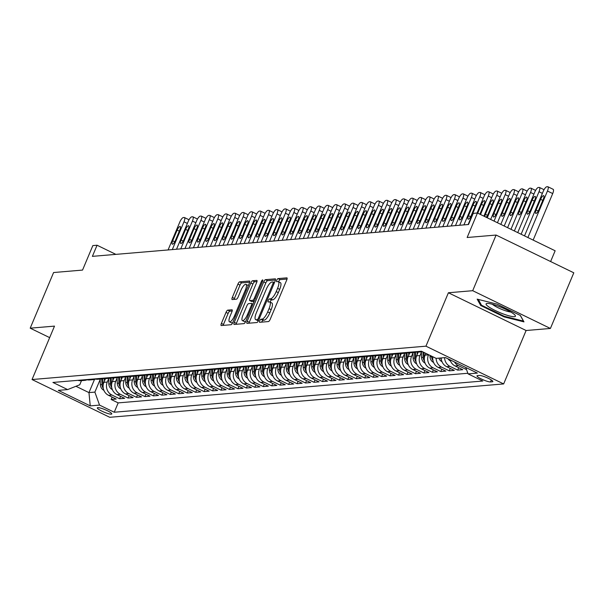 <?xml version="1.0" encoding="UTF-8"?>
<svg xmlns="http://www.w3.org/2000/svg" width="604" height="604" viewBox="0 0 604 604"><rect width="100%" height="100%" fill="white"/><g stroke="black" fill="none" stroke-linecap="round" stroke-linejoin="round"><path stroke-width="0.91" d="M259.705 320.822A1.684 0.506 -64.1 0 0 259.554 322.287A1.684 0.506 -64.1 0 0 259.644 322.302L268.463 321.554A2.401 0.725 -64.1 0 0 270.207 319.297L286.741 279.969A2.401 0.725 -64.1 0 0 286.96 277.878A2.401 0.725 -64.1 0 0 286.832 277.855L278.014 278.603A1.684 0.506 -64.1 0 0 276.791 280.18A1.684 0.506 -64.1 0 0 276.632 281.645A1.684 0.506 -64.1 0 0 276.73 281.66L277.87 281.562A7.693 2.325 -64.1 0 1 278.293 281.638A7.693 2.325 -64.1 0 1 277.583 288.334L276.209 291.611A7.693 2.325 -64.1 0 1 270.615 298.821L269.475 298.92A1.684 0.506 -64.1 0 0 268.252 300.498A1.684 0.506 -64.1 0 0 268.093 301.962A1.684 0.506 -64.1 0 0 268.184 301.977L269.331 301.887A7.693 2.325 -64.1 0 1 269.754 301.955A7.693 2.325 -64.1 0 1 269.044 308.652L267.67 311.928A7.693 2.325 -64.1 0 1 262.076 319.146L260.928 319.237A1.684 0.506 -64.1 0 0 259.705 320.822M269.754 301.955L271.853 302.974A7.693 2.325 -64.1 0 1 271.143 309.671L269.769 312.947A7.693 2.325 -64.1 0 1 264.174 320.165L263.034 320.263A1.684 0.506 -64.1 0 0 261.811 321.841A1.684 0.506 -64.1 0 0 261.698 322.128M287.059 279.033L280.113 279.622A1.684 0.506 -64.1 0 0 278.889 281.2A1.684 0.506 -64.1 0 0 278.678 281.826M278.293 281.638L280.392 282.657A7.693 2.325 -64.1 0 1 279.682 289.354L278.308 292.63A7.693 2.325 -64.1 0 1 272.714 299.848L271.573 299.939A1.684 0.506 -64.1 0 0 270.35 301.524A1.684 0.506 -64.1 0 0 270.139 302.143M111.264 414.17A7.837 1.321 -157.2 0 0 111.77 413.944A7.837 1.321 -157.2 0 0 106.176 410.169A7.837 1.321 -157.2 0 0 97.825 407.64A7.837 1.321 -157.2 0 0 97.32 407.866A7.837 1.321 -157.2 0 0 102.914 411.634A7.837 1.321 -157.2 0 0 111.264 414.17M227.768 310.146A2.401 0.725 -64.1 0 0 226.017 312.396L221.381 323.434A2.401 0.725 -64.1 0 0 221.162 325.526A2.401 0.725 -64.1 0 0 221.291 325.548L231.083 324.718A2.401 0.725 -64.1 0 0 232.834 322.461L249.361 283.14A2.401 0.725 -64.1 0 0 249.588 281.041A2.401 0.725 -64.1 0 0 249.452 281.019L239.66 281.849A2.401 0.725 -64.1 0 0 237.916 284.106L232.314 297.432A2.401 0.725 -64.1 0 0 232.087 299.524A2.401 0.725 -64.1 0 0 232.223 299.546L236.413 299.191A2.401 0.725 -64.1 0 0 238.157 296.942L240.936 290.328A6.433 1.948 -64.1 0 1 245.971 284.356A6.433 1.948 -64.1 0 1 245.375 289.95L234.495 315.847A6.433 1.948 -64.1 0 1 229.467 321.819A6.433 1.948 -64.1 0 1 230.056 316.217L231.868 311.906A2.401 0.725 -64.1 0 0 232.087 309.814A2.401 0.725 -64.1 0 0 231.959 309.792L227.768 310.146L229.867 311.166A2.401 0.725 -64.1 0 0 228.123 313.423L223.48 324.454A2.401 0.725 -64.1 0 0 223.17 325.39M472.698 290.698L448.402 292.759L526.107 330.509L550.41 328.455L472.698 290.698L496.095 235.054L467.141 237.5L477.432 213.016L473.211 213.378L468.53 224.507L92.382 256.36L97.063 245.232L92.835 245.594L82.544 270.079L53.59 272.532L30.2 328.176L49.664 337.628M448.402 292.759L425.941 346.175L32.042 379.538L54.503 326.115L30.2 328.176M247.187 321.245A2.401 0.725 -64.1 0 0 246.968 323.336A2.401 0.725 -64.1 0 0 247.096 323.359L256.889 322.536A2.401 0.725 -64.1 0 0 258.633 320.279L275.167 280.951A2.401 0.725 -64.1 0 0 275.386 278.859A2.401 0.725 -64.1 0 0 275.258 278.837L265.466 279.667A2.401 0.725 -64.1 0 0 263.714 281.925L247.187 321.245L249.286 322.264A2.401 0.725 -64.1 0 0 248.969 323.2M243.986 323.623L234.193 324.454A2.401 0.725 -64.1 0 1 234.065 324.431A2.401 0.725 -64.1 0 1 234.284 322.34L250.819 283.012A2.401 0.725 -64.1 0 1 252.563 280.762L256.753 280.407A2.401 0.725 -64.1 0 1 256.889 280.422A2.401 0.725 -64.1 0 1 256.662 282.521L249.958 298.467A2.401 0.725 -64.1 0 0 249.739 300.558A2.401 0.725 -64.1 0 0 249.875 300.581L252.653 300.347A2.401 0.725 -64.1 0 0 254.397 298.089L261.381 281.487A1.684 0.506 -64.1 0 1 262.695 279.924A1.684 0.506 -64.1 0 1 262.544 281.388L245.73 321.373A2.401 0.725 -64.1 0 1 243.986 323.623M496.095 235.054L573.8 272.804L550.41 328.455M112.148 397.07L111.136 399.471L116.21 399.04L108.539 395.318L111.921 395.031A9.8 9.196 -94.8 0 1 107.263 382.045L108.599 378.874M120.596 396.352L119.592 398.753L124.658 398.33L116.995 394.601L120.377 394.314A9.8 9.196 -94.8 0 1 115.719 381.328L117.055 378.157M129.052 395.635L128.04 398.044L133.114 397.613L125.451 393.884L128.826 393.597A9.8 9.196 -94.8 0 1 124.167 380.618L125.504 377.44M137.501 394.925L136.496 397.326L141.562 396.896L133.899 393.174L137.282 392.887A9.8 9.196 -94.8 0 1 132.623 379.901L133.96 376.722M145.957 394.208L144.945 396.609L150.018 396.179L142.355 392.457L145.73 392.17A9.8 9.196 -94.8 0 1 141.079 379.184L142.408 376.005M154.413 393.491L153.401 395.892L158.475 395.461L150.804 391.739L154.186 391.452A9.8 9.196 -94.8 0 1 149.528 378.466L150.864 375.295M162.861 392.774L161.849 395.175L166.923 394.744L159.26 391.022L162.642 390.735A9.8 9.196 -94.8 0 1 157.984 377.749L159.313 374.578M171.317 392.056L170.305 394.465L175.379 394.034L167.708 390.305L171.091 390.018A9.8 9.196 -94.8 0 1 166.432 377.032L167.769 373.861M179.766 391.339L178.761 393.748L183.827 393.317L176.164 389.588L179.547 389.308A9.8 9.196 -94.8 0 1 174.888 376.322L176.225 373.144M188.222 390.629L187.21 393.03L192.283 392.6L184.613 388.878L187.995 388.591A9.8 9.196 -94.8 0 1 183.337 375.605L184.673 372.426M196.67 389.912L195.666 392.313L200.732 391.883L193.069 388.161L196.451 387.874A9.8 9.196 -94.8 0 1 191.793 374.888L193.129 371.709M205.126 389.195L204.114 391.596L209.188 391.166L201.525 387.443L204.899 387.156A9.8 9.196 -94.8 0 1 200.241 374.17L201.577 370.999M213.582 388.478L212.57 390.879L217.644 390.456L209.973 386.726L213.355 386.439A9.8 9.196 -94.8 0 1 208.697 373.453L210.033 370.282M222.03 387.76L221.019 390.169L226.092 389.739L218.429 386.009L221.811 385.722A9.8 9.196 -94.8 0 1 217.153 372.743L218.482 369.565M230.486 387.051L229.475 389.452L234.548 389.021L226.877 385.299L230.26 385.012A9.8 9.196 -94.8 0 1 225.602 372.026L226.938 368.848M238.935 386.334L237.923 388.734L242.997 388.304L235.333 384.582L238.716 384.295A9.8 9.196 -94.8 0 1 234.058 371.309L235.394 368.13M247.391 385.616L246.379 388.017L251.453 387.587L243.782 383.865L247.164 383.578A9.8 9.196 -94.8 0 1 242.506 370.592L243.842 367.421M255.839 384.899L254.835 387.3L259.901 386.87L252.238 383.147L255.62 382.861A9.8 9.196 -94.8 0 1 250.962 369.875L252.298 366.704M264.295 384.182L263.284 386.583L268.357 386.16L260.694 382.43L264.069 382.143A9.8 9.196 -94.8 0 1 259.41 369.157L260.747 365.986M272.751 383.464L271.74 385.873L276.813 385.443L269.142 381.713L272.525 381.434A9.8 9.196 -94.8 0 1 267.866 368.448L269.203 365.269M281.2 382.755L280.188 385.156L285.262 384.725L277.598 381.003L280.981 380.716A9.8 9.196 -94.8 0 1 276.322 367.73L277.651 364.552M289.656 382.038L288.644 384.438L293.718 384.008L286.047 380.286L289.429 379.999A9.8 9.196 -94.8 0 1 284.771 367.013L286.107 363.834M298.104 381.32L297.093 383.721L302.166 383.291L294.503 379.569L297.885 379.282A9.8 9.196 -94.8 0 1 293.227 366.296L294.563 363.125M306.56 380.603L305.548 383.004L310.622 382.574L302.951 378.851L306.334 378.565A9.8 9.196 -94.8 0 1 301.675 365.579L303.012 362.408M315.009 379.886L314.005 382.294L319.071 381.864L311.407 378.134L314.79 377.847A9.8 9.196 -94.8 0 1 310.131 364.869L311.468 361.69M323.465 379.169L322.453 381.577L327.527 381.147L319.863 377.424L323.238 377.138A9.8 9.196 -94.8 0 1 318.58 364.152L319.916 360.973M331.921 378.459L330.909 380.86L335.975 380.429L328.312 376.707L331.694 376.42A9.8 9.196 -94.8 0 1 327.036 363.434L328.372 360.256M340.369 377.742L339.357 380.142L344.431 379.712L336.768 375.99L340.15 375.703A9.8 9.196 -94.8 0 1 335.492 362.717L336.821 359.539M348.825 377.024L347.813 379.425L352.887 378.995L345.216 375.273L348.599 374.986A9.8 9.196 -94.8 0 1 343.94 362L345.277 358.829M357.274 376.307L356.262 378.708L361.335 378.285L353.672 374.555L357.055 374.269A9.8 9.196 -94.8 0 1 352.396 361.283L353.733 358.112M365.73 375.59L364.718 377.998L369.791 377.568L362.121 373.838L365.503 373.551A9.8 9.196 -94.8 0 1 360.845 360.573L362.181 357.394M374.178 374.88L373.174 377.281L378.24 376.851L370.577 373.129L373.959 372.842A9.8 9.196 -94.8 0 1 369.301 359.856L370.637 356.677M382.634 374.163L381.622 376.564L386.696 376.133L379.033 372.411L382.408 372.124A9.8 9.196 -94.8 0 1 377.749 359.138L379.086 355.96M391.09 373.446L390.078 375.847L395.144 375.416L387.481 371.694L390.864 371.407A9.8 9.196 -94.8 0 1 386.205 358.421L387.541 355.25M399.538 372.728L398.527 375.129L403.6 374.699L395.937 370.977L399.32 370.69A9.8 9.196 -94.8 0 1 394.661 357.704L395.99 354.533M407.994 372.011L406.983 374.42L412.056 373.989L404.386 370.26L407.768 369.973A9.8 9.196 -94.8 0 1 403.11 356.987L404.446 353.816M416.443 371.294L415.431 373.702L420.505 373.272L412.842 369.542L416.224 369.263A9.8 9.196 -94.8 0 1 411.566 356.277L412.894 353.098M424.899 370.584L423.887 372.985L428.961 372.555L421.29 368.833L424.672 368.546A9.8 9.196 -94.8 0 1 420.014 355.56L421.35 352.381M433.347 369.867L432.343 372.268L437.409 371.837L429.746 368.115L433.128 367.828A9.8 9.196 -94.8 0 1 428.47 354.842L428.538 354.669M441.803 369.15L440.792 371.551L445.865 371.12L438.202 367.398L441.577 367.111A9.8 9.196 -94.8 0 1 436.126 358.361M450.252 368.432L449.248 370.833L454.314 370.411L446.65 366.681L450.033 366.394A9.8 9.196 -94.8 0 1 444.582 357.659M458.708 367.715L457.696 370.124L462.77 369.693L455.106 365.964L458.489 365.677A9.8 9.196 -94.8 0 1 454.487 361.97M466.326 368.991L466.462 369.376M108.539 395.318A9.8 9.196 85.2 0 1 103.88 382.332L105.473 378.542M116.995 394.601A9.8 9.196 85.2 0 1 112.336 381.615L113.93 377.825M125.451 393.884A9.8 9.196 85.2 0 1 120.792 380.905L122.385 377.115M133.899 393.174A9.8 9.196 85.2 0 1 129.241 380.188L130.834 376.398M142.355 392.457A9.8 9.196 85.2 0 1 137.697 379.471L139.29 375.68M150.804 391.739A9.8 9.196 85.2 0 1 146.145 378.753L147.738 374.963M159.26 391.022A9.8 9.196 85.2 0 1 154.601 378.036L156.194 374.246M167.708 390.305A9.8 9.196 85.2 0 1 163.05 377.319L164.643 373.536M176.164 389.588A9.8 9.196 85.2 0 1 171.506 376.609L173.099 372.819M184.613 388.878A9.8 9.196 85.2 0 1 179.962 375.892L181.547 372.102M193.069 388.161A9.8 9.196 85.2 0 1 188.41 375.175L190.003 371.385M201.525 387.443A9.8 9.196 85.2 0 1 196.866 374.457L198.459 370.667M209.973 386.726A9.8 9.196 85.2 0 1 205.315 373.74L206.908 369.95M218.429 386.009A9.8 9.196 85.2 0 1 213.771 373.023L215.364 369.24M226.877 385.299A9.8 9.196 85.2 0 1 222.219 372.313L223.812 368.523M235.333 384.582A9.8 9.196 85.2 0 1 230.675 371.596L232.268 367.806M243.782 383.865A9.8 9.196 85.2 0 1 239.124 370.879L240.717 367.089M252.238 383.147A9.8 9.196 85.2 0 1 247.58 370.161L249.173 366.371M260.694 382.43A9.8 9.196 85.2 0 1 256.036 369.444L257.629 365.662M269.142 381.713A9.8 9.196 85.2 0 1 264.484 368.734L266.077 364.944M277.598 381.003A9.8 9.196 85.2 0 1 272.94 368.017L274.533 364.227M286.047 380.286A9.8 9.196 85.2 0 1 281.388 367.3L282.982 363.51M294.503 379.569A9.8 9.196 85.2 0 1 289.844 366.583L291.438 362.793M302.951 378.851A9.8 9.196 85.2 0 1 298.293 365.865L299.886 362.075M311.407 378.134A9.8 9.196 85.2 0 1 306.749 365.148L308.342 361.366M319.863 377.424A9.8 9.196 85.2 0 1 315.205 364.438L316.798 360.648M328.312 376.707A9.8 9.196 85.2 0 1 323.653 363.721L325.246 359.931M336.768 375.99A9.8 9.196 85.2 0 1 332.109 363.004L333.702 359.214M345.216 375.273A9.8 9.196 85.2 0 1 340.558 362.287L342.151 358.497M353.672 374.555A9.8 9.196 85.2 0 1 349.014 361.57L350.607 357.779M362.121 373.838A9.8 9.196 85.2 0 1 357.462 360.86L359.055 357.07M370.577 373.129A9.8 9.196 85.2 0 1 365.918 360.143L367.511 356.352M379.033 372.411A9.8 9.196 85.2 0 1 374.374 359.425L375.967 355.635M387.481 371.694A9.8 9.196 85.2 0 1 382.823 358.708L384.416 354.918M395.937 370.977A9.8 9.196 85.2 0 1 391.279 357.991L392.872 354.201M404.386 370.26A9.8 9.196 85.2 0 1 399.727 357.274L401.32 353.491M412.842 369.542A9.8 9.196 85.2 0 1 408.183 356.564L409.776 352.774M421.29 368.833A9.8 9.196 85.2 0 1 416.632 355.847L418.225 352.057M429.746 368.115A9.8 9.196 85.2 0 1 425.088 355.129L425.835 353.355M479.334 375.446L477.477 375.605A7.595 1.283 -157.2 0 0 476.986 375.824A7.595 1.283 -157.2 0 0 482.407 379.478A7.595 1.283 -157.2 0 0 490.501 381.932L492.358 381.773A7.595 1.283 -157.2 0 0 492.849 381.554A7.595 1.283 -157.2 0 0 487.428 377.9A7.595 1.283 -157.2 0 0 479.334 375.446M425.941 346.175L503.653 383.933L109.754 417.296L32.042 379.538M111.136 399.471L118.173 402.891L114.239 412.238L482.785 381.026L468.077 373.884L465.775 367.459M114.239 412.238L99.539 405.095L90.245 405.88L58.316 390.373L67.618 389.588L52.918 382.445L421.456 351.226L436.156 358.376L445.458 357.583L477.379 373.098L468.077 373.884M466.152 369.406L458.489 365.677M457.696 370.124L450.033 366.394M449.248 370.833L441.577 367.111M440.792 371.551L433.128 367.828M432.343 372.268L424.672 368.546M423.887 372.985L416.224 369.263M415.431 373.702L407.768 369.973M406.983 374.42L399.32 370.69M398.527 375.129L390.864 371.407M390.078 375.847L382.408 372.124M381.622 376.564L373.959 372.842M373.174 377.281L365.503 373.551M364.718 377.998L357.055 374.269M356.262 378.708L348.599 374.986M347.813 379.425L340.15 375.703M339.357 380.142L331.694 376.42M330.909 380.86L323.238 377.138M322.453 381.577L314.79 377.847M314.005 382.294L306.334 378.565M305.548 383.004L297.885 379.282M297.093 383.721L289.429 379.999M288.644 384.438L280.981 380.716M280.188 385.156L272.525 381.434M271.74 385.873L264.069 382.143M263.284 386.583L255.62 382.861M254.835 387.3L247.164 383.578M246.379 388.017L238.716 384.295M237.923 388.734L230.26 385.012M229.475 389.452L221.811 385.722M221.019 390.169L213.355 386.439M212.57 390.879L204.899 387.156M204.114 391.596L196.451 387.874M195.666 392.313L187.995 388.591M187.21 393.03L179.547 389.308M178.761 393.748L171.091 390.018M170.305 394.465L162.642 390.735M161.849 395.175L154.186 391.452M153.401 395.892L145.73 392.17M144.945 396.609L137.282 392.887M136.496 397.326L128.826 393.597M128.04 398.044L120.377 394.314M119.592 398.753L111.921 395.031M118.173 402.891L467.858 373.272M94.518 379.403L88.962 392.615L94.881 392.109L100.143 379.584M550.614 261.54L555.144 250.773L477.432 213.016M526.107 330.509L503.653 383.933M115.87 254.375L97.063 245.232M75.938 386.281L88.962 392.615L90.245 405.88M81.495 380.641L79.758 384.763L67.618 389.588M416.043 351.687A9.8 9.196 85.2 0 0 419.297 352.034L422.543 351.755A9.8 9.196 -94.8 0 1 419.425 351.4M450.048 359.818A9.8 9.196 85.2 0 0 455.106 365.964M416.73 351.868A9.8 9.196 -94.8 0 1 414.223 352.464A9.8 9.196 -94.8 0 1 410.977 352.117M441.199 357.946A9.8 9.196 85.2 0 0 446.65 366.681M408.274 352.577A9.8 9.196 -94.8 0 1 405.775 353.174A9.8 9.196 -94.8 0 1 402.521 352.834M407.594 352.404A9.8 9.196 85.2 0 0 410.848 352.751L414.223 352.464M432.872 356.775A9.8 9.196 85.2 0 0 438.202 367.398M399.825 353.295A9.8 9.196 -94.8 0 1 397.319 353.891A9.8 9.196 -94.8 0 1 394.065 353.551M399.138 353.121A9.8 9.196 85.2 0 0 402.392 353.461L405.775 353.174M391.369 354.012A9.8 9.196 -94.8 0 1 388.87 354.608A9.8 9.196 -94.8 0 1 385.616 354.261M390.69 353.838A9.8 9.196 85.2 0 0 393.936 354.178L397.319 353.891M382.921 354.729A9.8 9.196 -94.8 0 1 380.414 355.326A9.8 9.196 -94.8 0 1 377.16 354.978M382.234 354.548A9.8 9.196 85.2 0 0 385.488 354.895L388.87 354.608M374.465 355.446A9.8 9.196 -94.8 0 1 371.966 356.043A9.8 9.196 -94.8 0 1 368.712 355.696M373.778 355.265A9.8 9.196 85.2 0 0 377.032 355.613L380.414 355.326M366.016 356.164A9.8 9.196 -94.8 0 1 363.51 356.76A9.8 9.196 -94.8 0 1 360.256 356.413M365.329 355.983A9.8 9.196 85.2 0 0 368.583 356.33L371.966 356.043M357.56 356.873A9.8 9.196 -94.8 0 1 355.054 357.47A9.8 9.196 -94.8 0 1 351.807 357.13M356.873 356.7A9.8 9.196 85.2 0 0 360.127 357.039L363.51 356.76M349.104 357.591A9.8 9.196 -94.8 0 1 346.605 358.187A9.8 9.196 -94.8 0 1 343.351 357.847M348.425 357.417A9.8 9.196 85.2 0 0 351.679 357.757L355.054 357.47M340.656 358.308A9.8 9.196 -94.8 0 1 338.149 358.904A9.8 9.196 -94.8 0 1 334.895 358.557M339.969 358.134A9.8 9.196 85.2 0 0 343.223 358.474L346.605 358.187M332.2 359.025A9.8 9.196 -94.8 0 1 329.701 359.622A9.8 9.196 -94.8 0 1 326.447 359.274M331.521 358.844A9.8 9.196 85.2 0 0 334.767 359.191L338.149 358.904M323.752 359.742A9.8 9.196 -94.8 0 1 321.245 360.339A9.8 9.196 -94.8 0 1 317.991 359.992M323.065 359.561A9.8 9.196 85.2 0 0 326.319 359.909L329.701 359.622M315.296 360.452A9.8 9.196 -94.8 0 1 312.797 361.049A9.8 9.196 -94.8 0 1 309.542 360.709M314.608 360.278A9.8 9.196 85.2 0 0 317.863 360.626L321.245 360.339M306.847 361.169A9.8 9.196 -94.8 0 1 304.341 361.766A9.8 9.196 -94.8 0 1 301.086 361.426M306.16 360.996A9.8 9.196 85.2 0 0 309.414 361.335L312.797 361.049M298.391 361.887A9.8 9.196 -94.8 0 1 295.885 362.483A9.8 9.196 -94.8 0 1 292.638 362.143M297.704 361.713A9.8 9.196 85.2 0 0 300.958 362.053L304.341 361.766M289.935 362.604A9.8 9.196 -94.8 0 1 287.436 363.2A9.8 9.196 -94.8 0 1 284.182 362.853M289.256 362.423A9.8 9.196 85.2 0 0 292.51 362.77L295.885 362.483M281.487 363.321A9.8 9.196 -94.8 0 1 278.98 363.918A9.8 9.196 -94.8 0 1 275.726 363.57M280.8 363.14A9.8 9.196 85.2 0 0 284.054 363.487L287.436 363.2M273.031 364.038A9.8 9.196 -94.8 0 1 270.532 364.635A9.8 9.196 -94.8 0 1 267.278 364.288M272.351 363.857A9.8 9.196 85.2 0 0 275.598 364.204L278.98 363.918M264.582 364.748A9.8 9.196 -94.8 0 1 262.076 365.344A9.8 9.196 -94.8 0 1 258.822 365.005M263.895 364.574A9.8 9.196 85.2 0 0 267.149 364.922L270.532 364.635M256.126 365.465A9.8 9.196 -94.8 0 1 253.627 366.062A9.8 9.196 -94.8 0 1 250.373 365.722M255.447 365.292A9.8 9.196 85.2 0 0 258.693 365.631L262.076 365.344M247.678 366.183A9.8 9.196 -94.8 0 1 245.171 366.779A9.8 9.196 -94.8 0 1 241.917 366.432M246.991 366.009A9.8 9.196 85.2 0 0 250.245 366.349L253.627 366.062M239.222 366.9A9.8 9.196 -94.8 0 1 236.715 367.496A9.8 9.196 -94.8 0 1 233.469 367.149M238.535 366.719A9.8 9.196 85.2 0 0 241.789 367.066L245.171 366.779M230.766 367.617A9.8 9.196 -94.8 0 1 228.267 368.214A9.8 9.196 -94.8 0 1 225.013 367.866M230.086 367.436A9.8 9.196 85.2 0 0 233.34 367.783L236.715 367.496M222.317 368.334A9.8 9.196 -94.8 0 1 219.811 368.931A9.8 9.196 -94.8 0 1 216.564 368.583M221.63 368.153A9.8 9.196 85.2 0 0 224.884 368.5L228.267 368.214M213.861 369.044A9.8 9.196 -94.8 0 1 211.362 369.64A9.8 9.196 -94.8 0 1 208.108 369.301M213.182 368.87A9.8 9.196 85.2 0 0 216.428 369.21L219.811 368.931M205.413 369.761A9.8 9.196 -94.8 0 1 202.906 370.358A9.8 9.196 -94.8 0 1 199.652 370.018M204.726 369.588A9.8 9.196 85.2 0 0 207.98 369.927L211.362 369.64M196.957 370.478A9.8 9.196 -94.8 0 1 194.458 371.075A9.8 9.196 -94.8 0 1 191.204 370.728M196.277 370.297A9.8 9.196 85.2 0 0 199.524 370.645L202.906 370.358M188.508 371.196A9.8 9.196 -94.8 0 1 186.002 371.792A9.8 9.196 -94.8 0 1 182.748 371.445M187.821 371.015A9.8 9.196 85.2 0 0 191.075 371.362L194.458 371.075M180.052 371.913A9.8 9.196 -94.8 0 1 177.546 372.509A9.8 9.196 -94.8 0 1 174.299 372.162M179.365 371.732A9.8 9.196 85.2 0 0 182.619 372.079L186.002 371.792M171.596 372.623A9.8 9.196 -94.8 0 1 169.097 373.219A9.8 9.196 -94.8 0 1 165.843 372.879M170.917 372.449A9.8 9.196 85.2 0 0 174.171 372.796L177.546 372.509M163.148 373.34A9.8 9.196 -94.8 0 1 160.641 373.936A9.8 9.196 -94.8 0 1 157.395 373.597M162.461 373.166A9.8 9.196 85.2 0 0 165.715 373.506L169.097 373.219M154.692 374.057A9.8 9.196 -94.8 0 1 152.193 374.654A9.8 9.196 -94.8 0 1 148.939 374.306M154.012 373.884A9.8 9.196 85.2 0 0 157.267 374.223L160.641 373.936M146.243 374.774A9.8 9.196 -94.8 0 1 143.737 375.371A9.8 9.196 -94.8 0 1 140.483 375.024M145.556 374.593A9.8 9.196 85.2 0 0 148.81 374.941L152.193 374.654M137.787 375.492A9.8 9.196 -94.8 0 1 135.288 376.088A9.8 9.196 -94.8 0 1 132.034 375.741M137.108 375.311A9.8 9.196 85.2 0 0 140.355 375.658L143.737 375.371M129.339 376.209A9.8 9.196 -94.8 0 1 126.832 376.805A9.8 9.196 -94.8 0 1 123.578 376.458M128.652 376.028A9.8 9.196 85.2 0 0 131.906 376.375L135.288 376.088M120.883 376.919A9.8 9.196 -94.8 0 1 118.376 377.515A9.8 9.196 -94.8 0 1 115.13 377.175M120.196 376.745A9.8 9.196 85.2 0 0 123.45 377.085L126.832 376.805M112.435 377.636A9.8 9.196 -94.8 0 1 109.928 378.232A9.8 9.196 -94.8 0 1 106.674 377.893M111.748 377.462A9.8 9.196 85.2 0 0 115.002 377.802L118.376 377.515M103.979 378.353A9.8 9.196 -94.8 0 1 101.472 378.95A9.8 9.196 -94.8 0 1 98.225 378.602M103.292 378.179A9.8 9.196 85.2 0 0 106.546 378.519L109.928 378.232M95.523 379.07A9.8 9.196 -94.8 0 1 93.024 379.667A9.8 9.196 -94.8 0 1 89.77 379.32M94.843 378.889A9.8 9.196 85.2 0 0 98.097 379.237L101.472 378.95M87.074 379.788A9.8 9.196 -94.8 0 1 84.568 380.384A9.8 9.196 -94.8 0 1 81.314 380.037M86.387 379.606A9.8 9.196 85.2 0 0 89.641 379.954L93.024 379.667M77.939 380.324A9.8 9.196 85.2 0 0 81.185 380.671L84.568 380.384M94.881 392.109L99.539 405.095M477.168 299.139L480.709 305.511L504.114 316.881L523.97 321.879L520.421 315.499L497.024 304.129L477.168 299.139M504.363 316.285L504.114 316.881M481.124 304.522L480.709 305.511M275.484 280.014L267.564 280.686A2.401 0.725 -64.1 0 0 265.82 282.944L249.286 322.264M257.259 319.554A1.684 0.506 -64.1 0 0 258.482 317.976L272.993 283.45A1.684 0.506 -64.1 0 0 273.151 281.985A1.684 0.506 -64.1 0 0 273.053 281.97L271.853 282.076A7.693 2.325 -64.1 0 0 266.258 289.293L256.338 312.887A7.693 2.325 -64.1 0 0 255.635 319.584A7.693 2.325 -64.1 0 0 256.058 319.652L258.655 320.226M255.635 319.584L257.734 320.603A7.693 2.325 -64.1 0 0 258.157 320.671L256.058 319.652M256.979 281.585L254.662 281.781A2.401 0.725 -64.1 0 0 252.917 284.031L236.383 323.359A2.401 0.725 -64.1 0 0 236.066 324.295M251.74 301.487A2.401 0.725 -64.1 0 0 251.838 301.577A2.401 0.725 -64.1 0 0 251.974 301.6L254.118 301.419M243.004 315.016A6.433 1.948 -64.1 0 0 242.415 320.611A6.433 1.948 -64.1 0 0 247.444 314.639L251.279 305.518A2.401 0.725 -64.1 0 0 251.498 303.427A2.401 0.725 -64.1 0 0 251.362 303.404L248.584 303.638A2.401 0.725 -64.1 0 0 246.84 305.896L243.004 315.016M242.415 320.611L244.514 321.638A6.433 1.948 -64.1 0 0 245.775 321.275M232.185 310.969L229.867 311.166M229.467 321.819L231.566 322.838A6.433 1.948 -64.1 0 0 232.827 322.483M248.327 285.601A6.433 1.948 -64.1 0 0 248.07 285.375L245.971 284.356M249.678 282.204L241.759 282.868A2.401 0.725 -64.1 0 0 240.014 285.126L234.412 298.452A2.401 0.725 -64.1 0 0 234.095 299.388M533.143 240.09L552.705 193.567A4.9 1.48 115.9 0 0 553.151 189.301A4.9 1.48 115.9 0 0 552.879 189.256M524.514 235.892L543.222 191.37A4.9 1.48 -64.1 0 1 546.786 186.779L547.632 186.704A4.9 1.48 -64.1 0 1 547.904 186.749A4.9 1.48 -64.1 0 1 547.451 191.015L527.896 237.538M540.618 199.32L536.125 210.003A3.918 1.185 -64.1 0 0 535.763 213.416A3.918 1.185 -64.1 0 0 538.828 209.777L543.321 199.094A3.918 1.185 -64.1 0 0 543.683 195.681A3.918 1.185 -64.1 0 0 540.618 199.32L542.785 200.377M514.404 316.692A15.923 2.688 -157.2 0 0 515.084 315.22A15.923 2.688 -157.2 0 0 501.871 307.617A15.923 2.688 -157.2 0 0 487.103 303.427A15.923 2.688 -157.2 0 0 487.043 303.434A15.923 2.688 -157.2 0 0 495.333 310.562A15.923 2.688 -157.2 0 0 514.404 316.692M520.293 315.439L523.426 321.079L504.189 316.239L481.516 305.224L478.285 299.418M492.411 304.273A10.902 1.842 -157.2 0 0 501.146 309.12A10.902 1.842 -157.2 0 0 510.727 311.974M517.741 232.6L534.774 192.087A4.9 1.48 -64.1 0 1 538.338 187.497L539.176 187.421A4.9 1.48 -64.1 0 1 539.447 187.466A4.9 1.48 -64.1 0 1 539.002 191.732L521.124 234.246M532.162 200.037L527.677 210.721A3.918 1.185 -64.1 0 0 527.315 214.133A3.918 1.185 -64.1 0 0 530.38 210.494L534.872 199.811A3.918 1.185 -64.1 0 0 535.227 196.398A3.918 1.185 -64.1 0 0 532.162 200.037L534.329 201.087M510.969 229.316L526.318 192.804A4.9 1.48 -64.1 0 1 529.882 188.206L530.727 188.138A4.9 1.48 -64.1 0 1 530.999 188.184A4.9 1.48 -64.1 0 1 530.546 192.45L514.359 230.962M450.561 361.041L450.433 360.988A6.493 6.093 -94.8 0 1 448.055 358.851M523.713 200.754L519.221 211.438A3.918 1.185 -64.1 0 0 518.859 214.85A3.918 1.185 -64.1 0 0 521.924 211.211L526.416 200.528A3.918 1.185 -64.1 0 0 526.779 197.115A3.918 1.185 -64.1 0 0 523.713 200.754L525.88 201.804M504.204 226.024L517.87 193.522A4.9 1.48 -64.1 0 1 521.426 188.924L522.271 188.856A4.9 1.48 -64.1 0 1 522.543 188.901A4.9 1.48 -64.1 0 1 522.09 193.167L507.586 227.67M442.113 361.758L441.985 361.705A6.493 6.093 -94.8 0 1 438.889 358.142M440.497 358.006A6.493 6.093 85.2 0 0 441.396 359.69M515.257 201.472L510.765 212.155A3.918 1.185 -64.1 0 0 510.41 215.568A3.918 1.185 -64.1 0 0 513.476 211.921L517.96 201.238A3.918 1.185 -64.1 0 0 518.323 197.833A3.918 1.185 -64.1 0 0 515.257 201.472L517.424 202.521M497.432 222.74L509.414 194.239A4.9 1.48 -64.1 0 1 512.977 189.641L513.823 189.573A4.9 1.48 -64.1 0 1 514.095 189.618A4.9 1.48 -64.1 0 1 513.642 193.876L500.822 224.378M433.657 362.468L433.529 362.423A6.493 6.093 -94.8 0 1 430.025 356.805L429.965 355.363M431.611 356.164L431.634 356.67A6.493 6.093 85.2 0 0 432.94 360.407M432.774 357.621A6.493 6.093 -94.8 0 1 432.653 356.67M506.809 202.189L502.317 212.872A3.918 1.185 -64.1 0 0 501.954 216.277A3.918 1.185 -64.1 0 0 505.019 212.638L509.512 201.955A3.918 1.185 -64.1 0 0 509.874 198.542A3.918 1.185 -64.1 0 0 506.809 202.189L508.976 203.238M490.667 219.448L500.958 194.956A4.9 1.48 -64.1 0 1 504.521 190.358L505.367 190.283A4.9 1.48 -64.1 0 1 505.639 190.328A4.9 1.48 -64.1 0 1 505.186 194.594L494.049 221.094M425.654 353.778L425.631 353.257M425.201 363.185L425.08 363.14A6.493 6.093 -94.8 0 1 421.577 357.523L421.328 351.86M424.318 358.338A6.493 6.093 -94.8 0 1 424.197 357.304L423.985 352.457M422.943 351.951L423.185 357.387A6.493 6.093 85.2 0 0 424.491 361.124M498.353 202.899L493.861 213.582A3.918 1.185 -64.1 0 0 493.506 216.995A3.918 1.185 -64.1 0 0 496.571 213.355L501.056 202.672A3.918 1.185 -64.1 0 0 501.418 199.26A3.918 1.185 -64.1 0 0 498.353 202.899L500.52 203.956M483.895 216.157L492.509 195.666A4.9 1.48 -64.1 0 1 496.073 191.075L496.918 191A4.9 1.48 -64.1 0 1 497.183 191.045A4.9 1.48 -64.1 0 1 496.737 195.311L487.277 217.802M417.198 354.495L417.092 351.936M416.752 363.902L416.624 363.85A6.493 6.093 -94.8 0 1 413.121 358.24L412.872 352.577M415.869 359.048A6.493 6.093 -94.8 0 1 415.741 358.021L415.492 352.26M414.48 352.434L414.729 358.104A6.493 6.093 85.2 0 0 416.035 361.841M486.114 217.236A3.918 1.185 -64.1 0 0 488.115 214.073L492.607 203.389A3.918 1.185 -64.1 0 0 492.97 199.977A3.918 1.185 -64.1 0 0 489.904 203.616L485.412 214.299A3.918 1.185 -64.1 0 0 484.763 216.579M477.047 213.053L484.053 196.383A4.9 1.48 -64.1 0 1 487.617 191.793L488.462 191.717A4.9 1.48 -64.1 0 1 488.734 191.762A4.9 1.48 -64.1 0 1 488.281 196.028L480.512 214.511M408.749 355.212L408.636 352.653M408.296 364.62L408.176 364.567A6.493 6.093 -94.8 0 1 404.672 358.957L404.423 353.295M407.413 359.765A6.493 6.093 -94.8 0 1 407.292 358.731L407.036 352.978M406.031 353.151L406.273 358.821A6.493 6.093 85.2 0 0 407.587 362.559M479.901 214.216L484.151 204.107A3.918 1.185 -64.1 0 0 484.514 200.694A3.918 1.185 -64.1 0 0 481.448 204.333L477.734 213.167M463.917 224.899L475.605 197.1A4.9 1.48 -64.1 0 1 479.168 192.502L480.014 192.434A4.9 1.48 -64.1 0 1 480.278 192.48A4.9 1.48 -64.1 0 1 479.833 196.745L468.145 224.537M400.293 355.93L400.18 353.37M399.848 365.337L399.72 365.284A6.493 6.093 -94.8 0 1 396.216 359.674L395.967 354.004M398.965 360.482A6.493 6.093 -94.8 0 1 398.836 359.448L398.587 353.687M397.575 353.868L397.825 359.539A6.493 6.093 85.2 0 0 399.131 363.268M472.992 205.05L468.508 215.734A3.918 1.185 -64.1 0 0 468.145 219.146A3.918 1.185 -64.1 0 0 471.211 215.507L475.703 204.816A3.918 1.185 -64.1 0 0 476.058 201.411A3.918 1.185 -64.1 0 0 472.992 205.05L475.159 206.1M455.469 225.609L467.149 197.818A4.9 1.48 -64.1 0 1 470.712 193.22L471.558 193.152A4.9 1.48 -64.1 0 1 471.83 193.197A4.9 1.48 -64.1 0 1 471.377 197.455L459.689 225.254M391.845 356.647L391.732 354.08M391.392 366.054L391.271 366.001A6.493 6.093 -94.8 0 1 387.768 360.384L387.519 354.722M390.509 361.2A6.493 6.093 -94.8 0 1 390.388 360.165L390.131 354.405M389.119 354.586L389.369 360.248A6.493 6.093 85.2 0 0 390.675 363.986M464.544 205.768L460.052 216.451A3.918 1.185 -64.1 0 0 459.689 219.864A3.918 1.185 -64.1 0 0 462.755 216.217L467.247 205.534A3.918 1.185 -64.1 0 0 467.609 202.129A3.918 1.185 -64.1 0 0 464.544 205.768L466.711 206.817M447.013 226.326L458.7 198.535A4.9 1.48 -64.1 0 1 462.256 193.937L463.102 193.869A4.9 1.48 -64.1 0 1 463.374 193.914A4.9 1.48 -64.1 0 1 462.921 198.172L451.241 225.972M383.389 357.364L383.276 354.797M382.944 366.764L382.815 366.719A6.493 6.093 -94.8 0 1 379.312 361.101L379.063 355.439M382.06 361.917A6.493 6.093 -94.8 0 1 381.932 360.882L381.683 355.122M380.671 355.303L380.92 360.966A6.493 6.093 85.2 0 0 382.226 364.703M456.088 206.477L451.596 217.168A3.918 1.185 -64.1 0 0 451.241 220.573A3.918 1.185 -64.1 0 0 454.306 216.934L458.798 206.251A3.918 1.185 -64.1 0 0 459.153 202.838A3.918 1.185 -64.1 0 0 456.088 206.477L458.255 207.534M438.557 227.044L450.244 199.244A4.9 1.48 -64.1 0 1 453.808 194.654L454.653 194.579A4.9 1.48 -64.1 0 1 454.925 194.624A4.9 1.48 -64.1 0 1 454.472 198.89L442.785 226.689M374.941 358.074L374.827 355.514M374.488 367.481L374.359 367.436A6.493 6.093 -94.8 0 1 370.864 361.819L370.614 356.156M373.604 362.627A6.493 6.093 -94.8 0 1 373.483 361.6L373.227 355.839M372.215 356.013L372.464 361.683A6.493 6.093 85.2 0 0 373.77 365.42M447.639 207.195L443.147 217.878A3.918 1.185 -64.1 0 0 442.785 221.291A3.918 1.185 -64.1 0 0 445.85 217.651L450.342 206.968A3.918 1.185 -64.1 0 0 450.705 203.556A3.918 1.185 -64.1 0 0 447.639 207.195L449.806 208.252M430.108 227.761L441.796 199.962A4.9 1.48 -64.1 0 1 445.352 195.371L446.197 195.296A4.9 1.48 -64.1 0 1 446.469 195.341A4.9 1.48 -64.1 0 1 446.016 199.607L434.336 227.406M366.485 358.791L366.371 356.232M366.032 368.198L365.911 368.146A6.493 6.093 -94.8 0 1 362.408 362.536L362.158 356.873M365.148 363.344A6.493 6.093 -94.8 0 1 365.027 362.309L364.778 356.556M363.767 356.73L364.016 362.4A6.493 6.093 85.2 0 0 365.322 366.137M439.184 207.912L434.691 218.595A3.918 1.185 -64.1 0 0 434.336 222.008A3.918 1.185 -64.1 0 0 437.402 218.369L441.886 207.685A3.918 1.185 -64.1 0 0 442.249 204.273A3.918 1.185 -64.1 0 0 439.184 207.912L441.35 208.969M421.652 228.478L433.34 200.679A4.9 1.48 -64.1 0 1 436.903 196.089L437.749 196.013A4.9 1.48 -64.1 0 1 438.013 196.058A4.9 1.48 -64.1 0 1 437.568 200.324L425.88 228.116M358.029 359.508L357.923 356.949M357.583 368.916L357.455 368.863A6.493 6.093 -94.8 0 1 353.952 363.253L353.702 357.591M356.7 364.061A6.493 6.093 -94.8 0 1 356.571 363.027L356.322 357.274M355.311 357.447L355.56 363.117A6.493 6.093 85.2 0 0 356.866 366.847M430.735 208.629L426.243 219.312A3.918 1.185 -64.1 0 0 425.88 222.725A3.918 1.185 -64.1 0 0 428.946 219.086L433.438 208.403A3.918 1.185 -64.1 0 0 433.8 204.99A3.918 1.185 -64.1 0 0 430.735 208.629L432.894 209.679M413.204 229.195L424.884 201.396A4.9 1.48 -64.1 0 1 428.447 196.798L429.293 196.73A4.9 1.48 -64.1 0 1 429.565 196.776A4.9 1.48 -64.1 0 1 429.112 201.041L417.432 228.833M349.58 360.226L349.467 357.659M349.127 369.633L349.006 369.58A6.493 6.093 -94.8 0 1 345.503 363.963L345.254 358.3M348.244 364.778A6.493 6.093 -94.8 0 1 348.123 363.744L347.866 357.983M346.862 358.164L347.111 363.827A6.493 6.093 85.2 0 0 348.417 367.564M422.279 209.346L417.787 220.03A3.918 1.185 -64.1 0 0 417.424 223.442A3.918 1.185 -64.1 0 0 420.49 219.803L424.982 209.112A3.918 1.185 -64.1 0 0 425.344 205.707A3.918 1.185 -64.1 0 0 422.279 209.346L424.446 210.396M404.748 229.905L416.435 202.113A4.9 1.48 -64.1 0 1 419.999 197.516L420.845 197.448A4.9 1.48 -64.1 0 1 421.109 197.493A4.9 1.48 -64.1 0 1 420.663 201.751L408.976 229.55M341.124 360.943L341.011 358.376M340.679 370.343L340.55 370.297A6.493 6.093 -94.8 0 1 337.047 364.68L336.798 359.018M339.795 365.495A6.493 6.093 -94.8 0 1 339.667 364.461L339.418 358.701M338.406 358.882L338.655 364.544A6.493 6.093 85.2 0 0 339.961 368.281M413.823 210.064L409.338 220.747A3.918 1.185 -64.1 0 0 408.976 224.152A3.918 1.185 -64.1 0 0 412.041 220.513L416.534 209.83A3.918 1.185 -64.1 0 0 416.888 206.417A3.918 1.185 -64.1 0 0 413.823 210.064L415.99 211.113M396.299 230.622L407.979 202.831A4.9 1.48 -64.1 0 1 411.543 198.233L412.389 198.165A4.9 1.48 -64.1 0 1 412.66 198.203A4.9 1.48 -64.1 0 1 412.207 202.468L400.52 230.267M332.676 361.653L332.562 359.093M332.223 371.06L332.102 371.015A6.493 6.093 -94.8 0 1 328.599 365.397L328.349 359.735M331.339 366.213A6.493 6.093 -94.8 0 1 331.219 365.178L330.962 359.418M329.95 359.591L330.199 365.261A6.493 6.093 85.2 0 0 331.505 368.999M405.375 210.773L400.882 221.457A3.918 1.185 -64.1 0 0 400.52 224.869A3.918 1.185 -64.1 0 0 403.585 221.23L408.077 210.547A3.918 1.185 -64.1 0 0 408.44 207.134A3.918 1.185 -64.1 0 0 405.375 210.773L407.541 211.83M387.844 231.34L399.531 203.54A4.9 1.48 -64.1 0 1 403.087 198.95L403.933 198.875A4.9 1.48 -64.1 0 1 404.204 198.92A4.9 1.48 -64.1 0 1 403.751 203.186L392.071 230.985M324.22 362.37L324.106 359.81M323.774 371.777L323.646 371.724A6.493 6.093 -94.8 0 1 320.143 366.115L319.894 360.452M322.891 366.922A6.493 6.093 -94.8 0 1 322.762 365.896L322.513 360.135M321.502 360.309L321.751 365.979A6.493 6.093 85.2 0 0 323.057 369.716M396.919 211.491L392.426 222.174A3.918 1.185 -64.1 0 0 392.071 225.586A3.918 1.185 -64.1 0 0 395.137 221.947L399.629 211.264A3.918 1.185 -64.1 0 0 399.984 207.852A3.918 1.185 -64.1 0 0 396.919 211.491L399.085 212.548M379.387 232.057L391.075 204.258A4.9 1.48 -64.1 0 1 394.639 199.667L395.484 199.592A4.9 1.48 -64.1 0 1 395.756 199.637A4.9 1.48 -64.1 0 1 395.303 203.903L383.615 231.694M315.771 363.087L315.658 360.528M315.318 372.494L315.19 372.442A6.493 6.093 -94.8 0 1 311.694 366.832L311.445 361.169M314.435 367.64A6.493 6.093 -94.8 0 1 314.314 366.605L314.057 360.852M313.046 361.026L313.295 366.696A6.493 6.093 85.2 0 0 314.601 370.433M388.47 212.208L383.978 222.891A3.918 1.185 -64.1 0 0 383.615 226.304A3.918 1.185 -64.1 0 0 386.681 222.665L391.173 211.981A3.918 1.185 -64.1 0 0 391.535 208.569A3.918 1.185 -64.1 0 0 388.47 212.208L390.637 213.257M370.939 232.774L382.626 204.975A4.9 1.48 -64.1 0 1 386.183 200.377L387.028 200.309A4.9 1.48 -64.1 0 1 387.3 200.354A4.9 1.48 -64.1 0 1 386.847 204.62L375.167 232.412M307.315 363.804L307.202 361.245M306.862 373.212L306.741 373.159A6.493 6.093 -94.8 0 1 303.238 367.549L302.989 361.879M305.979 368.357A6.493 6.093 -94.8 0 1 305.858 367.323L305.609 361.562M304.597 361.743L304.846 367.413A6.493 6.093 85.2 0 0 306.152 371.143M380.014 212.925L375.522 223.608A3.918 1.185 -64.1 0 0 375.167 227.021A3.918 1.185 -64.1 0 0 378.232 223.382L382.717 212.699A3.918 1.185 -64.1 0 0 383.079 209.286A3.918 1.185 -64.1 0 0 380.014 212.925L382.181 213.975M362.483 233.484L374.17 205.692A4.9 1.48 -64.1 0 1 377.734 201.094L378.58 201.026A4.9 1.48 -64.1 0 1 378.844 201.072A4.9 1.48 -64.1 0 1 378.398 205.33L366.711 233.129M298.867 364.522L298.753 361.955M298.414 373.929L298.285 373.876A6.493 6.093 -94.8 0 1 294.782 368.259L294.541 362.596M297.53 369.074A6.493 6.093 -94.8 0 1 297.402 368.04L297.153 362.279M296.141 362.46L296.39 368.123A6.493 6.093 85.2 0 0 297.697 371.86M371.566 213.642L367.073 224.326A3.918 1.185 -64.1 0 0 366.711 227.738A3.918 1.185 -64.1 0 0 369.776 224.092L374.269 213.408A3.918 1.185 -64.1 0 0 374.631 210.003A3.918 1.185 -64.1 0 0 371.566 213.642L373.725 214.692M354.035 234.201L365.714 206.409A4.9 1.48 -64.1 0 1 369.278 201.812L370.124 201.744A4.9 1.48 -64.1 0 1 370.395 201.789A4.9 1.48 -64.1 0 1 369.942 206.047L358.263 233.846M290.411 365.239L290.298 362.672M289.958 374.639L289.837 374.593A6.493 6.093 -94.8 0 1 286.334 368.976L286.085 363.314M289.074 369.791A6.493 6.093 -94.8 0 1 288.954 368.757L288.697 362.996M287.693 363.178L287.942 368.84A6.493 6.093 85.2 0 0 289.248 372.577M363.11 214.352L358.617 225.043A3.918 1.185 -64.1 0 0 358.255 228.448A3.918 1.185 -64.1 0 0 361.32 224.809L365.813 214.126A3.918 1.185 -64.1 0 0 366.175 210.713A3.918 1.185 -64.1 0 0 363.11 214.352L365.277 215.409M345.579 234.918L357.266 207.127A4.9 1.48 -64.1 0 1 360.83 202.529L361.675 202.453A4.9 1.48 -64.1 0 1 361.939 202.499A4.9 1.48 -64.1 0 1 361.494 206.764L349.807 234.563M281.955 365.948L281.849 363.389M281.509 375.356L281.381 375.311A6.493 6.093 -94.8 0 1 277.878 369.693L277.629 364.031M280.626 370.509A6.493 6.093 -94.8 0 1 280.498 369.474L280.248 363.714M279.237 363.887L279.486 369.557A6.493 6.093 85.2 0 0 280.792 373.295M354.654 215.069L350.169 225.753A3.918 1.185 -64.1 0 0 349.807 229.165A3.918 1.185 -64.1 0 0 352.872 225.526L357.364 214.843A3.918 1.185 -64.1 0 0 357.719 211.43A3.918 1.185 -64.1 0 0 354.654 215.069L356.821 216.126M337.13 235.636L348.81 207.836A4.9 1.48 -64.1 0 1 352.374 203.246L353.219 203.171A4.9 1.48 -64.1 0 1 353.491 203.216A4.9 1.48 -64.1 0 1 353.038 207.482L341.351 235.281M273.506 366.666L273.393 364.106M273.053 376.073L272.933 376.02A6.493 6.093 -94.8 0 1 269.429 370.411L269.18 364.748M272.17 371.218A6.493 6.093 -94.8 0 1 272.049 370.184L271.792 364.431M270.781 364.605L271.03 370.275A6.493 6.093 85.2 0 0 272.336 374.012M346.205 215.787L341.713 226.47A3.918 1.185 -64.1 0 0 341.351 229.882A3.918 1.185 -64.1 0 0 344.416 226.243L348.908 215.56A3.918 1.185 -64.1 0 0 349.271 212.147A3.918 1.185 -64.1 0 0 346.205 215.787L348.372 216.844M328.674 236.353L340.362 208.554A4.9 1.48 -64.1 0 1 343.918 203.963L344.763 203.888A4.9 1.48 -64.1 0 1 345.035 203.933A4.9 1.48 -64.1 0 1 344.582 208.199L332.902 235.99M265.05 367.383L264.937 364.824M264.605 376.79L264.476 376.737A6.493 6.093 -94.8 0 1 260.973 371.128L260.724 365.465M263.721 371.936A6.493 6.093 -94.8 0 1 263.593 370.901L263.344 365.148M262.332 365.322L262.581 370.992A6.493 6.093 85.2 0 0 263.888 374.722M337.749 216.504L333.257 227.187A3.918 1.185 -64.1 0 0 332.902 230.6A3.918 1.185 -64.1 0 0 335.967 226.961L340.46 216.277A3.918 1.185 -64.1 0 0 340.815 212.865A3.918 1.185 -64.1 0 0 337.749 216.504L339.916 217.553M320.226 237.07L331.906 209.271A4.9 1.48 -64.1 0 1 335.469 204.673L336.315 204.605A4.9 1.48 -64.1 0 1 336.587 204.65A4.9 1.48 -64.1 0 1 336.134 208.916L324.446 236.708M256.602 368.1L256.489 365.541M256.149 377.508L256.021 377.455A6.493 6.093 -94.8 0 1 252.525 371.845L252.276 366.175M255.266 372.653A6.493 6.093 -94.8 0 1 255.145 371.619L254.888 365.858M253.876 366.039L254.125 371.709A6.493 6.093 85.2 0 0 255.432 375.439M329.301 217.221L324.809 227.904A3.918 1.185 -64.1 0 0 324.446 231.317A3.918 1.185 -64.1 0 0 327.511 227.678L332.004 216.987A3.918 1.185 -64.1 0 0 332.366 213.582A3.918 1.185 -64.1 0 0 329.301 217.221L331.468 218.271M311.77 237.78L323.457 209.988A4.9 1.48 -64.1 0 1 327.013 205.39L327.859 205.322A4.9 1.48 -64.1 0 1 328.131 205.368A4.9 1.48 -64.1 0 1 327.678 209.626L315.998 237.425M248.146 368.817L248.033 366.251M247.693 378.217L247.572 378.172A6.493 6.093 -94.8 0 1 244.069 372.555L243.82 366.892M246.809 373.37A6.493 6.093 -94.8 0 1 246.689 372.336L246.44 366.575M245.428 366.756L245.677 372.419A6.493 6.093 85.2 0 0 246.983 376.156M320.845 217.938L316.353 228.622A3.918 1.185 -64.1 0 0 315.998 232.027A3.918 1.185 -64.1 0 0 319.063 228.387L323.548 217.704A3.918 1.185 -64.1 0 0 323.91 214.299A3.918 1.185 -64.1 0 0 320.845 217.938L323.012 218.988M303.314 238.497L315.001 210.705A4.9 1.48 -64.1 0 1 318.565 206.107L319.41 206.039A4.9 1.48 -64.1 0 1 319.675 206.085A4.9 1.48 -64.1 0 1 319.229 210.343L307.542 238.142M239.697 369.535L239.584 366.968M239.244 378.934L239.116 378.889A6.493 6.093 -94.8 0 1 235.613 373.272L235.371 367.609M238.361 374.087A6.493 6.093 -94.8 0 1 238.233 373.053L237.984 367.292M236.972 367.474L237.221 373.136A6.493 6.093 85.2 0 0 238.527 376.873M312.396 218.648L307.904 229.339A3.918 1.185 -64.1 0 0 307.542 232.744A3.918 1.185 -64.1 0 0 310.607 229.105L315.099 218.422A3.918 1.185 -64.1 0 0 315.462 215.009A3.918 1.185 -64.1 0 0 312.396 218.648L314.563 219.705M294.865 239.214L306.545 211.415A4.9 1.48 -64.1 0 1 310.109 206.825L310.954 206.749A4.9 1.48 -64.1 0 1 311.226 206.794A4.9 1.48 -64.1 0 1 310.773 211.06L299.093 238.859M231.241 370.244L231.128 367.685M230.788 379.652L230.668 379.599A6.493 6.093 -94.8 0 1 227.164 373.989L226.915 368.327M229.905 374.797A6.493 6.093 -94.8 0 1 229.784 373.77L229.528 368.01M228.523 368.183L228.773 373.853A6.493 6.093 85.2 0 0 230.079 377.591M303.94 219.365L299.448 230.048A3.918 1.185 -64.1 0 0 299.086 233.461A3.918 1.185 -64.1 0 0 302.151 229.822L306.643 219.139A3.918 1.185 -64.1 0 0 307.006 215.726A3.918 1.185 -64.1 0 0 303.94 219.365L306.107 220.422M286.409 239.931L298.097 212.132A4.9 1.48 -64.1 0 1 301.66 207.542L302.506 207.466A4.9 1.48 -64.1 0 1 302.77 207.512A4.9 1.48 -64.1 0 1 302.325 211.778L290.637 239.569M222.785 370.962L222.68 368.402M222.34 380.369L222.212 380.316A6.493 6.093 -94.8 0 1 218.708 374.707L218.459 369.044M221.457 375.514A6.493 6.093 -94.8 0 1 221.328 374.48L221.079 368.727M220.067 368.901L220.317 374.571A6.493 6.093 85.2 0 0 221.623 378.308M295.484 220.083L291 230.766A3.918 1.185 -64.1 0 0 290.637 234.178A3.918 1.185 -64.1 0 0 293.703 230.539L298.195 219.856A3.918 1.185 -64.1 0 0 298.55 216.443A3.918 1.185 -64.1 0 0 295.484 220.083L297.651 221.132M277.961 240.649L289.641 212.85A4.9 1.48 -64.1 0 1 293.204 208.259L294.05 208.184A4.9 1.48 -64.1 0 1 294.322 208.229A4.9 1.48 -64.1 0 1 293.869 212.495L282.181 240.286M214.337 371.679L214.224 369.119M213.884 381.086L213.763 381.033A6.493 6.093 -94.8 0 1 210.26 375.424L210.011 369.761M213.001 376.232A6.493 6.093 -94.8 0 1 212.88 375.197L212.623 369.444M211.619 369.618L211.861 375.288A6.493 6.093 85.2 0 0 213.167 379.018M287.036 220.8L282.544 231.483A3.918 1.185 -64.1 0 0 282.181 234.896A3.918 1.185 -64.1 0 0 285.247 231.257L289.739 220.573A3.918 1.185 -64.1 0 0 290.101 217.161A3.918 1.185 -64.1 0 0 287.036 220.8L289.203 221.849M269.505 241.366L281.192 213.567A4.9 1.48 -64.1 0 1 284.748 208.969L285.594 208.901A4.9 1.48 -64.1 0 1 285.866 208.946A4.9 1.48 -64.1 0 1 285.413 213.212L273.733 241.004M205.881 372.396L205.768 369.829M205.436 381.803L205.307 381.751A6.493 6.093 -94.8 0 1 201.804 376.133L201.555 370.471M204.552 376.949A6.493 6.093 -94.8 0 1 204.424 375.914L204.175 370.154M203.163 370.335L203.412 375.998A6.493 6.093 85.2 0 0 204.718 379.735M278.58 221.517L274.088 232.2A3.918 1.185 -64.1 0 0 273.733 235.613A3.918 1.185 -64.1 0 0 276.798 231.966L281.29 221.283A3.918 1.185 -64.1 0 0 281.645 217.878A3.918 1.185 -64.1 0 0 278.58 221.517L280.747 222.566M261.056 242.076L272.736 214.284A4.9 1.48 -64.1 0 1 276.3 209.686L277.145 209.618A4.9 1.48 -64.1 0 1 277.417 209.663A4.9 1.48 -64.1 0 1 276.964 213.922L265.277 241.721M197.433 373.113L197.319 370.546M196.979 382.513L196.851 382.468A6.493 6.093 -94.8 0 1 193.356 376.851L193.106 371.188M196.096 377.666A6.493 6.093 -94.8 0 1 195.975 376.632L195.719 370.871M194.707 371.052L194.956 376.715A6.493 6.093 85.2 0 0 196.262 380.452M270.131 222.234L265.639 232.917A3.918 1.185 -64.1 0 0 265.277 236.323A3.918 1.185 -64.1 0 0 268.342 232.683L272.834 222A3.918 1.185 -64.1 0 0 273.197 218.588A3.918 1.185 -64.1 0 0 270.131 222.234L272.298 223.284M252.6 242.793L264.288 215.001A4.9 1.48 -64.1 0 1 267.844 210.403L268.689 210.328A4.9 1.48 -64.1 0 1 268.961 210.373A4.9 1.48 -64.1 0 1 268.508 214.639L256.828 242.438M188.977 373.823L188.863 371.264M188.531 383.23L188.403 383.185A6.493 6.093 -94.8 0 1 184.9 377.568L184.65 371.905M187.64 378.383A6.493 6.093 -94.8 0 1 187.519 377.349L187.27 371.588M186.258 371.762L186.508 377.432A6.493 6.093 85.2 0 0 187.814 381.169M261.675 222.944L257.183 233.627A3.918 1.185 -64.1 0 0 256.828 237.04A3.918 1.185 -64.1 0 0 259.894 233.401L264.378 222.717A3.918 1.185 -64.1 0 0 264.741 219.305A3.918 1.185 -64.1 0 0 261.675 222.944L263.842 224.001M244.144 243.51L255.832 215.711A4.9 1.48 -64.1 0 1 259.395 211.121L260.241 211.045A4.9 1.48 -64.1 0 1 260.505 211.09A4.9 1.48 -64.1 0 1 260.06 215.356L248.372 243.155M180.528 374.54L180.415 371.981M180.075 383.948L179.947 383.895A6.493 6.093 -94.8 0 1 176.444 378.285L176.202 372.623M179.192 379.093A6.493 6.093 -94.8 0 1 179.063 378.066L178.814 372.306M177.803 372.479L178.052 378.149A6.493 6.093 85.2 0 0 179.358 381.887M253.227 223.661L248.735 234.344A3.918 1.185 -64.1 0 0 248.372 237.757A3.918 1.185 -64.1 0 0 251.438 234.118L255.93 223.435A3.918 1.185 -64.1 0 0 256.292 220.022A3.918 1.185 -64.1 0 0 253.227 223.661L255.394 224.718M235.696 244.227L247.376 216.428A4.9 1.48 -64.1 0 1 250.939 211.838L251.785 211.762A4.9 1.48 -64.1 0 1 252.057 211.808A4.9 1.48 -64.1 0 1 251.604 216.073L239.924 243.865M172.072 375.258L171.959 372.698M171.619 384.665L171.498 384.612A6.493 6.093 -94.8 0 1 167.995 379.002L167.746 373.34M170.736 379.81A6.493 6.093 -94.8 0 1 170.615 378.776L170.358 373.023M169.354 373.197L169.603 378.867A6.493 6.093 85.2 0 0 170.909 382.604M244.771 224.378L240.279 235.062A3.918 1.185 -64.1 0 0 239.916 238.474A3.918 1.185 -64.1 0 0 242.982 234.835L247.474 224.152A3.918 1.185 -64.1 0 0 247.836 220.739A3.918 1.185 -64.1 0 0 244.771 224.378L246.938 225.428M227.24 244.945L238.927 217.146A4.9 1.48 -64.1 0 1 242.491 212.548L243.337 212.48A4.9 1.48 -64.1 0 1 243.601 212.525A4.9 1.48 -64.1 0 1 243.155 216.791L231.468 244.582M163.616 375.975L163.51 373.415M163.171 385.382L163.042 385.329A6.493 6.093 -94.8 0 1 159.539 379.72L159.29 374.05M162.287 380.528A6.493 6.093 -94.8 0 1 162.159 379.493L161.91 373.733M160.898 373.914L161.147 379.584A6.493 6.093 85.2 0 0 162.453 383.313M236.315 225.096L231.83 235.779A3.918 1.185 -64.1 0 0 231.468 239.192A3.918 1.185 -64.1 0 0 234.533 235.552L239.025 224.862A3.918 1.185 -64.1 0 0 239.38 221.457A3.918 1.185 -64.1 0 0 236.315 225.096L238.482 226.145M218.791 245.654L230.471 217.863A4.9 1.48 -64.1 0 1 234.035 213.265L234.881 213.197A4.9 1.48 -64.1 0 1 235.152 213.242A4.9 1.48 -64.1 0 1 234.699 217.5L223.012 245.299M155.168 376.692L155.054 374.125M154.715 386.099L154.594 386.047A6.493 6.093 -94.8 0 1 151.091 380.429L150.841 374.767M153.831 381.245A6.493 6.093 -94.8 0 1 153.71 380.21L153.454 374.45M152.45 374.631L152.691 380.293A6.493 6.093 85.2 0 0 153.997 384.031M227.867 225.813L223.374 236.496A3.918 1.185 -64.1 0 0 223.012 239.909A3.918 1.185 -64.1 0 0 226.077 236.262L230.569 225.579A3.918 1.185 -64.1 0 0 230.932 222.174A3.918 1.185 -64.1 0 0 227.867 225.813L230.033 226.862M210.335 246.372L222.023 218.58A4.9 1.48 -64.1 0 1 225.579 213.982L226.424 213.914A4.9 1.48 -64.1 0 1 226.696 213.959A4.9 1.48 -64.1 0 1 226.251 218.218L214.563 246.017M146.712 377.409L146.598 374.842M146.266 386.809L146.138 386.764A6.493 6.093 -94.8 0 1 142.635 381.147L142.385 375.484M145.383 381.962A6.493 6.093 -94.8 0 1 145.254 380.928L145.005 375.167M143.994 375.348L144.243 381.011A6.493 6.093 85.2 0 0 145.549 384.748M219.411 226.523L214.918 237.213A3.918 1.185 -64.1 0 0 214.563 240.618A3.918 1.185 -64.1 0 0 217.629 236.979L222.121 226.296A3.918 1.185 -64.1 0 0 222.476 222.884A3.918 1.185 -64.1 0 0 219.411 226.523L221.577 227.58M201.887 247.089L213.567 219.29A4.9 1.48 -64.1 0 1 217.13 214.699L217.976 214.624A4.9 1.48 -64.1 0 1 218.248 214.669A4.9 1.48 -64.1 0 1 217.795 218.935L206.107 246.734M138.263 378.119L138.15 375.56M137.81 387.526L137.682 387.481A6.493 6.093 -94.8 0 1 134.186 381.864L133.937 376.201M136.927 382.672A6.493 6.093 -94.8 0 1 136.806 381.645L136.549 375.884M135.538 376.058L135.787 381.728A6.493 6.093 85.2 0 0 137.093 385.465M210.962 227.24L206.47 237.923A3.918 1.185 -64.1 0 0 206.107 241.336A3.918 1.185 -64.1 0 0 209.173 237.697L213.665 227.013A3.918 1.185 -64.1 0 0 214.027 223.601A3.918 1.185 -64.1 0 0 210.962 227.24L213.129 228.297M193.431 247.806L205.118 220.007A4.9 1.48 -64.1 0 1 208.674 215.417L209.52 215.341A4.9 1.48 -64.1 0 1 209.792 215.386A4.9 1.48 -64.1 0 1 209.339 219.652L197.659 247.451M129.807 378.836L129.694 376.277M129.362 388.244L129.233 388.191A6.493 6.093 -94.8 0 1 125.73 382.581L125.481 376.919M128.471 383.389A6.493 6.093 -94.8 0 1 128.35 382.355L128.101 376.602M127.089 376.775L127.338 382.445A6.493 6.093 85.2 0 0 128.644 386.183M202.506 227.957L198.014 238.64A3.918 1.185 -64.1 0 0 197.659 242.053A3.918 1.185 -64.1 0 0 200.724 238.414L205.209 227.731A3.918 1.185 -64.1 0 0 205.571 224.318A3.918 1.185 -64.1 0 0 202.506 227.957L204.673 229.014M184.975 248.523L196.662 220.724A4.9 1.48 -64.1 0 1 200.226 216.134L201.072 216.058A4.9 1.48 -64.1 0 1 201.336 216.104A4.9 1.48 -64.1 0 1 200.89 220.369L189.203 248.161M121.359 379.554L121.245 376.994M120.906 388.961L120.777 388.908A6.493 6.093 -94.8 0 1 117.274 383.298L117.033 377.636M120.022 384.106A6.493 6.093 -94.8 0 1 119.902 383.072L119.645 377.319M118.633 377.492L118.882 383.163A6.493 6.093 85.2 0 0 120.188 386.892M194.058 228.674L189.565 239.358A3.918 1.185 -64.1 0 0 189.203 242.77A3.918 1.185 -64.1 0 0 192.268 239.131L196.761 228.448A3.918 1.185 -64.1 0 0 197.123 225.035A3.918 1.185 -64.1 0 0 194.058 228.674L196.224 229.724M176.527 249.241L188.206 221.442A4.9 1.48 -64.1 0 1 191.77 216.844L192.616 216.776A4.9 1.48 -64.1 0 1 192.887 216.821A4.9 1.48 -64.1 0 1 192.434 221.087L180.755 248.878M112.903 380.271L112.789 377.711M112.45 389.678L112.329 389.625A6.493 6.093 -94.8 0 1 108.826 384.008L108.577 378.346M111.566 384.823A6.493 6.093 -94.8 0 1 111.446 383.789L111.196 378.029M110.185 378.21L110.434 383.872A6.493 6.093 85.2 0 0 111.74 387.609M185.602 229.392L181.109 240.075A3.918 1.185 -64.1 0 0 180.747 243.488A3.918 1.185 -64.1 0 0 183.812 239.848L188.305 229.158A3.918 1.185 -64.1 0 0 188.667 225.753A3.918 1.185 -64.1 0 0 185.602 229.392L187.768 230.441M168.071 249.95L179.758 222.159A4.9 1.48 -64.1 0 1 183.322 217.561L184.167 217.493A4.9 1.48 -64.1 0 1 184.431 217.538A4.9 1.48 -64.1 0 1 183.986 221.796L172.299 249.595M104.447 380.988L104.341 378.421M104.001 390.388L103.873 390.343A6.493 6.093 -94.8 0 1 100.37 384.725L100.121 379.063M103.118 385.541A6.493 6.093 -94.8 0 1 102.99 384.506L102.74 378.746M101.729 378.927L101.978 384.589A6.493 6.093 85.2 0 0 103.284 388.327M177.153 230.109L172.661 240.792A3.918 1.185 -64.1 0 0 172.299 244.197A3.918 1.185 -64.1 0 0 175.364 240.558L179.856 229.875A3.918 1.185 -64.1 0 0 180.219 226.462A3.918 1.185 -64.1 0 0 177.153 230.109L179.312 231.158M103.88 382.332L107.263 382.045M112.336 381.615L115.719 381.328M120.792 380.905L124.167 380.618M129.241 380.188L132.623 379.901M137.697 379.471L141.079 379.184M146.145 378.753L149.528 378.466M154.601 378.036L157.984 377.749M163.05 377.319L166.432 377.032M171.506 376.609L174.888 376.322M179.962 375.892L183.337 375.605M188.41 375.175L191.793 374.888M196.866 374.457L200.241 374.17M205.315 373.74L208.697 373.453M213.771 373.023L217.153 372.743M222.219 372.313L225.602 372.026M230.675 371.596L234.058 371.309M239.124 370.879L242.506 370.592M247.58 370.161L250.962 369.875M256.036 369.444L259.41 369.157M264.484 368.734L267.866 368.448M272.94 368.017L276.322 367.73M281.388 367.3L284.771 367.013M289.844 366.583L293.227 366.296M298.293 365.865L301.675 365.579M306.749 365.148L310.131 364.869M315.205 364.438L318.58 364.152M323.653 363.721L327.036 363.434M332.109 363.004L335.492 362.717M340.558 362.287L343.94 362M349.014 361.57L352.396 361.283M357.462 360.86L360.845 360.573M365.918 360.143L369.301 359.856M374.374 359.425L377.749 359.138M382.823 358.708L386.205 358.421M391.279 357.991L394.661 357.704M399.727 357.274L403.11 356.987M408.183 356.564L411.566 356.277M416.632 355.847L420.014 355.56M425.088 355.129L428.47 354.842M492.66 381.048L492.358 381.773M491.324 379.969L490.501 381.932M264.174 320.165L262.076 319.146M269.769 312.947L267.67 311.928M271.143 309.671L269.044 308.652M271.573 299.939L269.475 298.92M272.714 299.848L270.615 298.821M278.308 292.63L276.209 291.611M279.682 289.354L277.583 288.334M280.113 279.622L278.014 278.603M263.034 320.263L260.928 319.237M265.82 282.944L263.714 281.925M267.564 280.686L265.466 279.667M259.418 318.421L258.482 317.976M273.922 283.903L272.993 283.45M274.45 282.649L273.219 282.053M236.383 323.359L234.284 322.34M252.917 284.031L250.819 283.012M254.662 281.781L252.563 280.762M251.974 301.6L249.875 300.581M254.246 301.124L252.653 300.347M255.326 298.542L254.397 298.089M262.31 281.94L261.381 281.487M248.372 315.092L247.444 314.639M252.208 305.971L251.279 305.518M252.963 304.182L251.596 303.518M235.424 316.292L234.495 315.847M246.311 290.403L245.375 289.95M234.412 298.452L232.314 297.432M240.014 285.126L237.916 284.106M241.759 282.868L239.66 281.849M223.48 324.454L221.381 323.434M228.123 313.423L226.017 312.396M547.451 191.015L552.705 193.567M538.224 211.023L536.125 210.003M539.002 191.732L542.384 193.378M529.768 211.74L527.677 210.721M530.546 192.45L533.928 194.088M521.32 212.457L519.221 211.438M522.09 193.167L525.48 194.805M512.864 213.174L510.765 212.155M513.642 193.876L517.024 195.522M430.025 356.805L431.634 356.67M504.416 213.892L502.317 212.872M505.186 194.594L508.576 196.24M421.577 357.523L423.185 357.387M495.959 214.601L493.861 213.582M496.737 195.311L500.12 196.957M413.121 358.24L414.729 358.104M492.064 204.673L489.904 203.616M487.511 215.318L485.412 214.299M488.281 196.028L491.664 197.674M404.672 358.957L406.273 358.821M483.615 205.383L481.448 204.333M479.833 196.745L483.215 198.384M396.216 359.674L397.825 359.539M470.599 216.753L468.508 215.734M471.377 197.455L474.759 199.101M387.768 360.384L389.369 360.248M462.151 217.47L460.052 216.451M462.921 198.172L466.311 199.818M379.312 361.101L380.92 360.966M453.695 218.187L451.596 217.168M454.472 198.89L457.855 200.536M370.864 361.819L372.464 361.683M445.246 218.897L443.147 217.878M446.016 199.607L449.406 201.253M362.408 362.536L364.016 362.4M436.79 219.614L434.691 218.595M437.568 200.324L440.95 201.97M353.952 363.253L355.56 363.117M428.342 220.332L426.243 219.312M429.112 201.041L432.494 202.68M345.503 363.963L347.111 363.827M419.886 221.049L417.787 220.03M420.663 201.751L424.046 203.397M337.047 364.68L338.655 364.544M411.43 221.766L409.338 220.747M412.207 202.468L415.59 204.114M328.599 365.397L330.199 365.261M402.981 222.483L400.882 221.457M403.751 203.186L407.141 204.832M320.143 366.115L321.751 365.979M394.525 223.193L392.426 222.174M395.303 203.903L398.685 205.549M311.694 366.832L313.295 366.696M386.077 223.91L383.978 222.891M386.847 204.62L390.237 206.258M303.238 367.549L304.846 367.413M377.621 224.628L375.522 223.608M378.398 205.33L381.781 206.976M294.782 368.259L296.39 368.123M369.172 225.345L367.073 224.326M369.942 206.047L373.325 207.693M286.334 368.976L287.942 368.84M360.716 226.062L358.617 225.043M361.494 206.764L364.876 208.41M277.878 369.693L279.486 369.557M352.26 226.772L350.169 225.753M353.038 207.482L356.42 209.127M269.429 370.411L271.03 370.275M343.812 227.489L341.713 226.47M344.582 208.199L347.972 209.845M260.973 371.128L262.581 370.992M335.356 228.206L333.257 227.187M336.134 208.916L339.516 210.554M252.525 371.845L254.125 371.709M326.907 228.924L324.809 227.904M327.678 209.626L331.067 211.272M244.069 372.555L245.677 372.419M318.451 229.641L316.353 228.622M319.229 210.343L322.612 211.989M235.613 373.272L237.221 373.136M310.003 230.358L307.904 229.339M310.773 211.06L314.156 212.706M227.164 373.989L228.773 373.853M301.547 231.068L299.448 230.048M302.325 211.778L305.707 213.423M218.708 374.707L220.317 374.571M293.099 231.785L291 230.766M293.869 212.495L297.251 214.141M210.26 375.424L211.861 375.288M284.643 232.502L282.544 231.483M285.413 213.212L288.803 214.85M201.804 376.133L203.412 375.998M276.187 233.219L274.088 232.2M276.964 213.922L280.347 215.568M193.356 376.851L194.956 376.715M267.738 233.937L265.639 232.917M268.508 214.639L271.898 216.285M184.9 377.568L186.508 377.432M259.282 234.646L257.183 233.627M260.06 215.356L263.442 217.002M176.444 378.285L178.052 378.149M250.834 235.364L248.735 234.344M251.604 216.073L254.994 217.719M167.995 379.002L169.603 378.867M242.378 236.081L240.279 235.062M243.155 216.791L246.538 218.429M159.539 379.72L161.147 379.584M233.929 236.798L231.83 235.779M234.699 217.5L238.082 219.146M151.091 380.429L152.691 380.293M225.473 237.515L223.374 236.496M226.251 218.218L229.633 219.864M142.635 381.147L144.243 381.011M217.017 238.233L214.918 237.213M217.795 218.935L221.177 220.581M134.186 381.864L135.787 381.728M208.569 238.942L206.47 237.923M209.339 219.652L212.729 221.298M125.73 382.581L127.338 382.445M200.113 239.66L198.014 238.64M200.89 220.369L204.273 222.015M117.274 383.298L118.882 383.163M191.664 240.377L189.565 239.358M192.434 221.087L195.824 222.725M108.826 384.008L110.434 383.872M183.208 241.094L181.109 240.075M183.986 221.796L187.368 223.442M100.37 384.725L101.978 384.589M174.76 241.811L172.661 240.792M274.465 282.627L273.151 281.985M251.838 301.577L249.739 300.558M252.978 304.144L251.498 303.427M547.904 186.749L553.151 189.301M539.447 187.466L544.045 189.701M530.999 188.184L535.589 190.419M522.543 188.901L527.141 191.136M514.095 189.618L518.685 191.845M505.639 190.328L510.237 192.563M497.183 191.045L501.781 193.28M488.734 191.762L493.332 193.997M480.278 192.48L484.876 194.714M471.83 193.197L476.42 195.432M463.374 193.914L467.972 196.141M454.925 194.624L459.516 196.859M446.469 195.341L451.067 197.576M438.013 196.058L442.611 198.293M429.565 196.776L434.163 199.01M421.109 197.493L425.707 199.72M412.66 198.203L417.258 200.437M404.204 198.92L408.802 201.155M395.756 199.637L400.346 201.872M387.3 200.354L391.898 202.589M378.844 201.072L383.442 203.306M370.395 201.789L374.993 204.016M361.939 202.499L366.537 204.733M353.491 203.216L358.089 205.451M345.035 203.933L349.633 206.168M336.587 204.65L341.177 206.885M328.131 205.368L332.728 207.602M319.675 206.085L324.272 208.312M311.226 206.794L315.824 209.029M302.77 207.512L307.368 209.747M294.322 208.229L298.92 210.464M285.866 208.946L290.464 211.181M277.417 209.663L282.008 211.891M268.961 210.373L273.559 212.608M260.505 211.09L265.103 213.325M252.057 211.808L256.655 214.042M243.601 212.525L248.199 214.76M235.152 213.242L239.75 215.477M226.696 213.959L231.294 216.187M218.248 214.669L222.838 216.904M209.792 215.386L214.39 217.621M201.336 216.104L205.934 218.338M192.887 216.821L197.485 219.056M184.431 217.538L189.029 219.765"/></g></svg>
